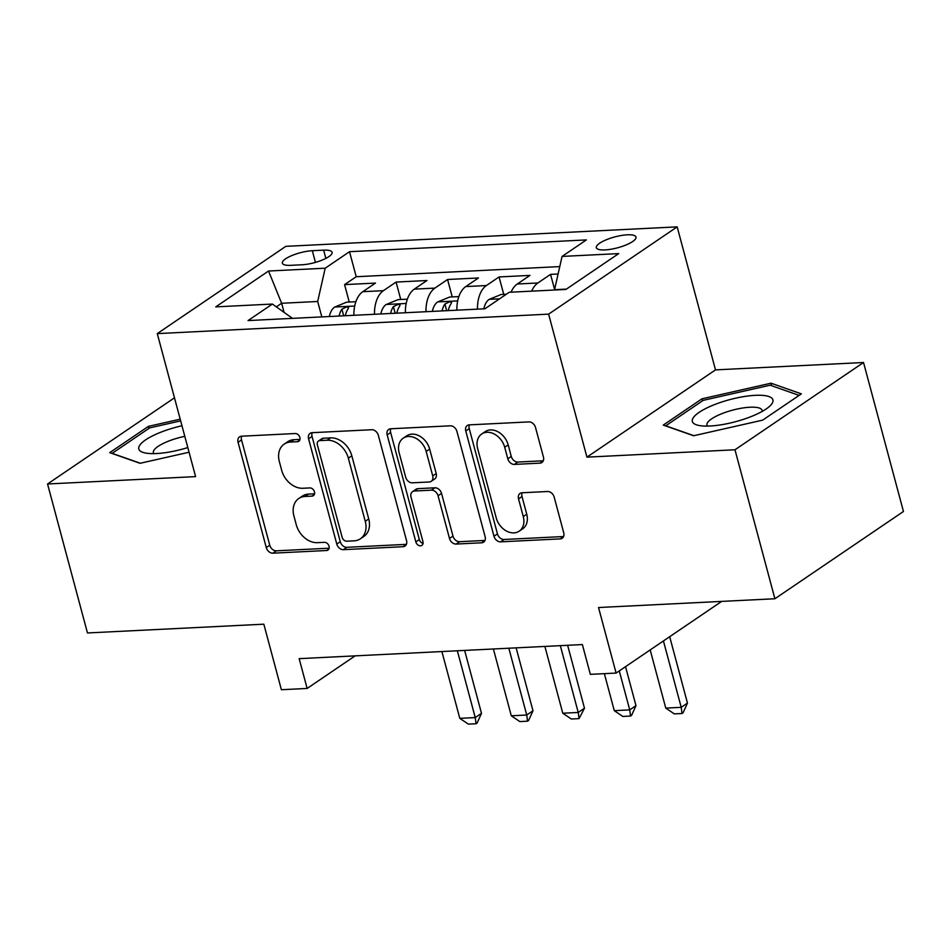 <?xml version="1.0" encoding="UTF-8"?>
<svg xmlns="http://www.w3.org/2000/svg" width="951" height="951" viewBox="0 0 951 951"><rect width="100%" height="100%" fill="white"/><g stroke="black" fill="none" stroke-linecap="round" stroke-linejoin="round"><path stroke-width="1.43" d="M299.886 437.448A4.41 3.328 -124.2 0 0 295.262 433.525L241.554 436.2A6.3 4.755 -124.2 0 0 239.581 436.842A6.3 4.755 -124.2 0 0 238.071 442.298L266.28 547.586A6.3 4.755 -124.2 0 0 272.901 553.173L326.597 550.51A4.41 3.328 -124.2 0 0 327.976 550.058A4.41 3.328 -124.2 0 0 329.046 546.231A4.41 3.328 -124.2 0 0 324.41 542.32L317.456 542.664A20.149 15.228 -124.2 0 1 296.272 524.75L293.918 515.977A20.149 15.228 -124.2 0 1 298.78 498.502A20.149 15.228 -124.2 0 1 305.081 496.458L312.023 496.113A4.41 3.328 -124.2 0 0 313.402 495.661A4.41 3.328 -124.2 0 0 314.472 491.845A4.41 3.328 -124.2 0 0 309.836 487.922L302.882 488.267A20.149 15.228 -124.2 0 1 281.698 470.353L279.344 461.58A20.149 15.228 -124.2 0 1 284.206 444.105A20.149 15.228 -124.2 0 1 290.507 442.06L297.449 441.716A4.41 3.328 -124.2 0 0 298.828 441.264A4.41 3.328 -124.2 0 0 299.886 437.448M627.291 234.814A20.53 5.611 -15 0 0 606.203 239.807A20.53 5.611 -15 0 0 596.348 247.676A20.53 5.611 -15 0 0 605.05 249.911A20.53 5.611 -15 0 0 626.138 244.918A20.53 5.611 -15 0 0 635.993 237.049A20.53 5.611 -15 0 0 627.291 234.814M539.942 463.137A6.3 4.755 -124.2 0 0 541.915 462.495A6.3 4.755 -124.2 0 0 543.437 457.039L535.52 427.498A6.3 4.755 -124.2 0 0 528.899 421.899L469.259 424.871A6.3 4.755 -124.2 0 0 467.286 425.513A6.3 4.755 -124.2 0 0 465.764 430.969L493.973 536.245A6.3 4.755 -124.2 0 0 500.595 541.844L560.234 538.884A6.3 4.755 -124.2 0 0 562.207 538.242A6.3 4.755 -124.2 0 0 563.729 532.774L554.171 497.1A6.3 4.755 -124.2 0 0 547.55 491.501L522.016 492.773A6.3 4.755 -124.2 0 0 520.054 493.414A6.3 4.755 -124.2 0 0 518.533 498.871L523.276 516.571A16.845 12.732 -124.2 0 1 519.21 531.169A16.845 12.732 -124.2 0 1 496.232 517.915L477.664 448.599A16.845 12.732 -124.2 0 1 481.729 433.989A16.845 12.732 -124.2 0 1 504.708 447.255L507.798 458.81A6.3 4.755 -124.2 0 0 514.42 464.409L539.942 463.137L543.235 460.902M174.473 397.827L47.55 483.988L87.468 632.962L263.831 624.189L281.389 689.725L307.137 688.453L299.161 658.651L582.369 644.564L590.345 674.354L616.093 673.07L721.678 601.401M734.98 449.775L863.532 362.509L715.497 369.88L586.933 457.146L734.98 449.775L774.899 598.75L598.536 607.523L616.093 673.07M586.933 457.146L548.62 314.139L157.272 333.611L285.823 246.345L677.171 226.873L548.62 314.139M47.55 483.988L195.597 476.617L157.272 333.611M378.332 435.32A6.3 4.755 -124.2 0 0 371.698 429.721L312.059 432.693A6.3 4.755 -124.2 0 0 310.097 433.335A6.3 4.755 -124.2 0 0 308.576 438.791L336.785 544.067A6.3 4.755 -124.2 0 0 343.406 549.666L403.046 546.706A6.3 4.755 -124.2 0 0 405.019 546.064A6.3 4.755 -124.2 0 0 406.541 540.596L378.332 435.32M390.659 428.782L450.298 425.81A6.3 4.755 -124.2 0 1 456.92 431.409L485.129 536.685A6.3 4.755 -124.2 0 1 483.607 542.153A6.3 4.755 -124.2 0 1 481.646 542.795L456.123 544.055A6.3 4.755 -124.2 0 1 449.502 538.468L438.054 495.768A6.3 4.755 -124.2 0 0 431.433 490.169L414.505 491.013A6.3 4.755 -124.2 0 0 412.532 491.655A6.3 4.755 -124.2 0 0 411.022 497.111L422.922 541.559A4.41 3.328 -124.2 0 1 421.864 545.387A4.41 3.328 -124.2 0 1 415.849 541.915L387.176 434.88A6.3 4.755 -124.2 0 1 388.686 429.424A6.3 4.755 -124.2 0 1 390.659 428.782M863.532 362.509L903.45 511.483L774.899 598.75M558.094 273.995L550.558 274.375L554.599 289.473M531.668 291.149A25.653 15.264 -92.8 0 1 537.874 282.982L517.273 284.004L529.957 275.398L499.061 276.943L503.733 294.358M477.485 309.146A25.653 15.264 -92.8 0 1 486.377 285.55L465.776 286.572L478.46 277.965L447.564 279.499L452.236 296.914M425.989 311.714A25.653 15.264 -92.8 0 1 434.88 288.105L414.291 289.14L426.975 280.521L396.08 282.067L383.396 290.673A25.653 15.264 87.2 0 0 374.504 314.27M400.74 299.482L396.08 282.067M290.78 265.329L302.109 264.77A19.888 5.444 -15 0 0 322.532 259.932A19.888 5.444 -15 0 0 332.089 252.312A19.888 5.444 -15 0 0 323.649 250.149L312.32 250.707A19.888 5.444 -15 0 0 291.898 255.546A19.888 5.444 -15 0 0 282.352 263.165A19.888 5.444 -15 0 0 290.78 265.329M566.416 289.104L554.552 289.686L562.065 256.425L586.387 239.914L349.516 251.694L325.194 268.206L317.682 301.479L321.818 316.897M562.065 256.425L618.709 253.596L565.893 289.449L509.249 292.266L484.927 308.778L248.056 320.57L272.378 304.058L215.746 306.876L268.551 271.023L325.194 268.206M559.759 266.589L356.221 276.729L344.583 284.622L375.479 283.089L362.795 291.695A25.653 15.264 87.2 0 0 353.903 315.304M434.88 288.105L447.564 279.499M486.377 285.55L499.061 276.943M537.874 282.982L550.558 274.375M317.682 301.479L281.639 303.274L276.337 306.864M284.076 312.356L281.639 303.274L268.551 271.023M715.497 369.88L677.171 226.873M307.137 688.453L355.127 655.869M349.243 302.038L344.583 284.622M356.221 276.729L349.516 251.694M292.516 318.359L272.378 304.058M414.291 289.14A25.653 15.264 87.2 0 0 405.399 312.736M465.776 286.572A25.653 15.264 87.2 0 0 456.884 310.181M517.273 284.004A25.653 15.264 87.2 0 0 511.067 292.183M180.203 419.177L148.439 426.357L109.722 452.64L140.047 463.303L189.059 452.224M801.36 393.869L771.035 383.194L701.981 398.814L663.263 425.085L693.6 435.76L762.654 420.14L801.36 393.869M148.974 428.366L148.439 426.357M702.527 400.823L701.981 398.814M771.713 385.761L771.035 383.194M299.993 439.398L293.978 439.707A20.149 15.228 -124.2 0 0 287.678 441.751L284.206 444.105M298.78 498.502L302.252 496.149A20.149 15.228 -124.2 0 1 308.552 494.092L314.567 493.795M241.685 436.188A6.3 4.755 -124.2 0 0 241.542 439.944L269.751 545.22A6.3 4.755 -124.2 0 0 276.372 550.819L329.141 548.192M312.19 432.681A6.3 4.755 -124.2 0 0 312.047 436.426L340.256 541.713A6.3 4.755 -124.2 0 0 346.877 547.312L406.386 544.352M319.821 440.598A4.41 3.328 -124.2 0 0 318.442 441.05A4.41 3.328 -124.2 0 0 317.372 444.878L342.134 537.291A4.41 3.328 -124.2 0 0 346.77 541.202L354.105 540.834A20.149 15.228 -124.2 0 0 360.405 538.789A20.149 15.228 -124.2 0 0 365.255 521.314L348.339 458.144A20.149 15.228 -124.2 0 0 327.144 440.242L319.821 440.598L323.292 438.245A4.41 3.328 -124.2 0 0 321.913 438.696L318.442 441.05M360.405 538.789L363.876 536.435A20.149 15.228 -124.2 0 0 368.738 518.961L365.255 521.314M323.292 438.245L330.615 437.876A20.149 15.228 -124.2 0 1 351.811 455.791L368.738 518.961M484.986 540.441L459.595 541.701L456.123 544.055M412.532 491.655L416.015 489.29A6.3 4.755 -124.2 0 1 417.976 488.648L434.904 487.804A6.3 4.755 -124.2 0 1 441.537 493.403L452.973 536.102A6.3 4.755 -124.2 0 0 459.595 541.701M390.79 428.77A6.3 4.755 -124.2 0 0 390.647 432.515L419.32 539.562A4.41 3.328 -124.2 0 0 423.052 543.39M426.191 451.463A16.845 12.732 -124.2 0 0 403.212 438.197A16.845 12.732 -124.2 0 0 399.147 452.807L405.685 477.224A6.3 4.755 -124.2 0 0 412.306 482.823L429.246 481.979A6.3 4.755 -124.2 0 0 431.207 481.337A6.3 4.755 -124.2 0 0 432.729 475.88L426.191 451.463L429.662 449.098A16.845 12.732 -124.2 0 0 406.683 435.843L403.212 438.197M431.207 481.337L434.69 478.983A6.3 4.755 -124.2 0 0 436.2 473.515L432.729 475.88M429.662 449.098L436.2 473.515M481.729 433.989L485.2 431.635A16.845 12.732 -124.2 0 1 508.179 444.902L511.269 456.444A6.3 4.755 -124.2 0 0 517.891 462.043L543.283 460.783M519.21 531.169L522.681 528.815A16.845 12.732 -124.2 0 0 526.747 514.206L523.276 516.571M522.158 492.761A6.3 4.755 -124.2 0 0 522.004 496.517L526.747 514.206M469.39 424.859A6.3 4.755 -124.2 0 0 469.235 428.604L497.456 533.891A6.3 4.755 -124.2 0 0 504.078 539.49L563.586 536.53M355.876 301.717L346.639 302.168L334.538 307.149A16.999 10.104 87.2 0 0 329.343 316.528M345.308 315.732A16.999 10.104 -92.8 0 1 348.09 308.861L348.577 307.482L346.568 306.935L341.92 309.17A16.999 10.104 87.2 0 0 339.127 316.041M441.894 651.554L459.797 718.35L475.238 717.577L457.348 650.781M481.491 713.333L477.105 723.045L476.059 723.747L475.238 717.577L481.491 713.333L464.635 650.425M476.059 723.747L468.344 724.127L459.797 718.35M181.962 425.763A41.689 11.4 -15 0 0 144.183 440.895A41.689 11.4 -15 0 0 145.503 453.033A41.689 11.4 -15 0 0 156.499 453.544A41.689 11.4 -15 0 0 187.811 447.564M184.803 436.343A28.542 7.81 -15 0 0 153.408 452.652A28.542 7.81 -15 0 0 153.955 453.627M140.332 463.244L112.182 453.342L149.699 427.879L180.654 420.877M714.938 404.448A41.689 11.4 -15 0 0 699.044 425.489A41.689 11.4 -15 0 0 750.327 416.895A41.689 11.4 -15 0 0 769.133 406.707A41.689 11.4 -15 0 0 761.014 395.295A41.689 11.4 -15 0 0 714.938 404.448M762.108 411.45A28.542 7.81 -15 0 0 762.096 410.333A28.542 7.81 -15 0 0 722.415 413.459A28.542 7.81 -15 0 0 706.962 425.109A28.542 7.81 -15 0 0 707.508 426.084M693.885 435.689L665.736 425.798L703.241 400.335L770.144 385.203L799.113 395.39M407.373 299.149L398.136 299.613L386.035 304.582A16.999 10.104 87.2 0 0 380.84 313.961M396.805 313.164A16.999 10.104 -92.8 0 1 399.586 306.293L400.074 304.914L398.065 304.368L393.405 306.602A16.999 10.104 87.2 0 0 390.623 313.473M493.391 648.986L511.293 715.782L526.735 715.021L508.833 648.225M532.988 710.766L528.601 720.478L527.555 721.191L526.735 715.021L532.988 710.766L516.131 647.857M527.555 721.191L519.828 721.571L511.293 715.782M458.858 296.593L449.621 297.045L437.531 302.026A16.999 10.104 87.2 0 0 432.336 311.393M448.29 310.608A16.999 10.104 -92.8 0 1 451.083 303.738L451.57 302.359L449.55 301.8L444.902 304.035A16.999 10.104 87.2 0 0 442.12 310.906M544.887 646.43L562.778 713.226L578.232 712.454L560.329 645.658M584.485 708.21L579.052 718.623L578.232 712.454L584.485 708.21L567.628 645.289M579.052 718.623L571.325 719.004L562.778 713.226M506.372 294.228L501.118 294.489L489.016 299.458A16.999 10.104 87.2 0 0 483.821 308.837M604.361 673.653L614.275 710.659L629.717 709.886L619.279 670.919M635.981 705.642L631.583 715.354L630.537 716.055L629.717 709.886L635.981 705.642L625.532 666.663M630.537 716.055L622.822 716.448L614.275 710.659M650.187 649.937L665.771 708.103L681.213 707.33L663.429 640.938M687.466 703.086L683.08 712.786L682.033 713.5L681.213 707.33L687.466 703.086L669.682 636.695M682.033 713.5L674.307 713.88L665.771 708.103M383.396 290.673L362.795 291.695M315.447 262.393L312.32 250.707M325.86 258.399L323.649 250.149M293.978 439.707L290.507 442.06M314.329 494.544L312.023 496.113M308.552 494.092L305.081 496.458M328.903 548.941L326.597 550.51M276.372 550.819L272.901 553.173M269.751 545.22L266.28 547.586M241.542 439.944L238.071 442.298M299.755 440.147L297.449 441.716M406.339 544.471L403.046 546.706M346.877 547.312L343.406 549.666M340.256 541.713L336.785 544.067M312.047 436.426L308.576 438.791M351.811 455.791L348.339 458.144M330.615 437.876L327.144 440.242M484.939 540.56L481.646 542.795M452.973 536.102L449.502 538.468M441.537 493.403L438.054 495.768M434.904 487.804L431.433 490.169M417.976 488.648L414.505 491.013M419.32 539.562L415.849 541.915M390.647 432.515L387.176 434.88M517.891 462.043L514.42 464.409M511.269 456.444L507.798 458.81M508.179 444.902L504.708 447.255M522.004 496.517L518.533 498.871M563.527 536.649L560.234 538.884M504.078 539.49L500.595 541.844M497.456 533.891L493.973 536.245M469.235 428.604L465.764 430.969M354.687 306.032L334.847 307.018M343.691 315.803L341.92 309.17M406.184 303.476L386.332 304.463M395.188 313.248L393.405 306.602M457.681 300.908L437.829 301.895M446.685 310.68L444.902 304.035M499.596 298.828L489.325 299.339"/></g></svg>
